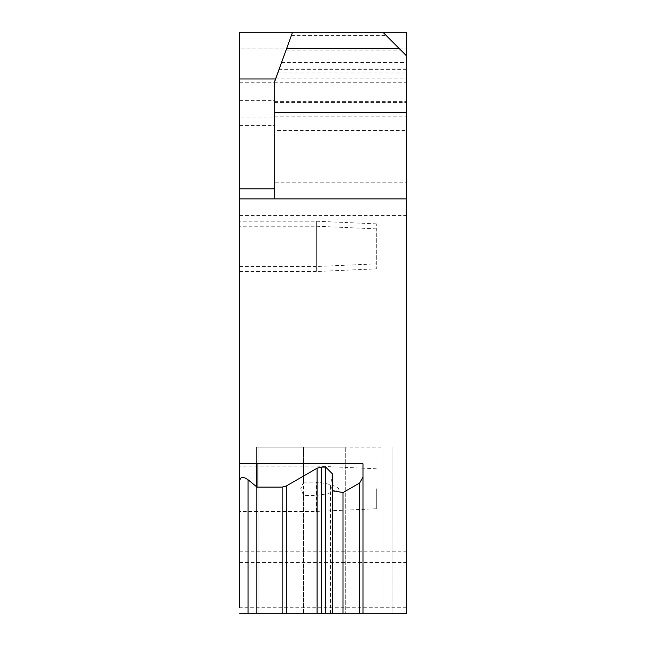 <?xml version="1.0" encoding="UTF-8"?>
<svg xmlns="http://www.w3.org/2000/svg" width="646" height="646" viewBox="0 0 646 646"><rect width="100%" height="100%" fill="white"/><g stroke="black" fill="none" stroke-linecap="round" stroke-linejoin="round"><path stroke-width="0.48" stroke-dasharray="3.23 2.42" d="M239.706 613.7L406.294 613.7L406.294 55.621L406.294 188.898L274.687 188.898M239.706 117.088L239.706 32.3L406.294 32.3L406.294 48.959L239.706 48.959L239.706 32.3L239.706 48.959L406.294 48.959L406.294 32.3L406.294 55.621L382.973 32.3L292.541 32.3L382.973 32.3L406.294 55.621L406.294 182.229L274.687 182.229L274.687 198.887L406.294 198.887L239.706 198.887L406.294 198.887L239.706 198.887L406.294 198.887L239.706 198.887L239.706 117.088L274.687 117.088L274.687 82.276L406.294 82.276M406.294 607.749L239.706 607.749L239.706 198.887M239.706 271.522L239.706 226.213L239.706 271.522L316.338 271.522L316.338 248.863L316.338 271.522L376.311 268.857L376.311 228.878L376.311 268.857M239.706 488.756L239.706 510.905L239.706 488.756M239.706 266.523L239.706 221.215L239.706 266.523L316.338 266.523L316.338 243.873L316.338 266.523L376.311 263.859L376.311 223.879L376.311 263.859M332.23 613.7L330.51 613.7L332.23 613.7L332.23 474.923L330.51 485.38L332.327 490.572M382.973 613.7L258.029 613.7L382.973 613.7L382.973 447.113L258.029 447.113L382.973 447.113L382.973 613.7L258.029 613.7L258.029 447.113L258.029 613.7M392.97 613.7L392.97 447.113L392.97 613.7L303.596 613.7L303.596 495.409L316.338 495.409C328.321 493.996 335.815 491.776 338.827 488.756C335.815 485.735 328.321 483.515 316.338 482.102L303.596 482.102L303.596 447.113L256.365 447.113L256.365 613.7L303.596 613.7L303.596 447.113L345.739 447.113L345.739 613.7L345.739 447.113L256.365 447.113L256.365 613.7M362.979 613.7L362.979 463.771L239.706 463.771M275.567 78.949L406.294 78.949M274.687 182.229L274.687 81.356L292.541 32.3L239.706 32.3L406.294 32.3L382.973 32.3L406.294 55.621M239.706 82.276L274.687 82.276L292.541 32.3L274.687 81.356L274.687 130.516L406.294 130.516M239.706 125.413L274.687 125.413L274.687 117.088M274.687 125.413L274.687 130.516M376.311 228.878L316.338 226.213L316.338 248.863L316.338 226.213L239.706 226.213M376.311 223.879L316.338 221.215L316.338 243.873L316.338 221.215L239.706 221.215M286.477 48.959L399.632 48.959M332.327 473.978L332.23 474.923M303.596 495.409L300.729 488.756L303.596 482.102M316.338 511.398L316.338 482.102M292.541 32.3L382.973 32.3M376.311 488.756L376.311 508.749L376.311 488.756M239.706 562.505L406.294 562.505M239.706 32.3L406.294 32.3M239.706 100.598L274.687 100.598M239.706 188.898L406.294 188.898M239.706 215.546L406.294 215.546M239.706 551.797L406.294 551.797M274.687 198.887L406.294 198.887M274.687 104.951L406.294 104.951M274.687 101.616L406.294 101.616M277.74 72.974L406.294 72.974M278.951 69.639L406.294 69.639M279.201 68.952L406.294 68.952M281.543 62.517L406.294 62.517M282.488 59.925L406.294 59.925M286.041 50.162L400.827 50.162M274.687 116.127L406.294 116.127M274.687 102.415L406.294 102.415M330.639 613.7L330.639 483.935M291.33 35.635L386.308 35.635M376.311 468.77L316.338 466.097L239.706 466.097M376.311 508.749L316.338 511.414L239.706 511.414M330.51 613.7L330.51 485.38"/><path stroke-width="0.97" d="M239.706 198.887L274.687 198.887L274.687 81.356L292.541 32.3L239.706 32.3L239.706 607.749M286.687 48.377L399.05 48.377L382.973 32.3L406.294 32.3L406.294 188.898M406.294 182.229L406.294 613.7L359.652 613.7L359.652 482.99L362.979 477.216M332.23 613.7L325.665 613.7L325.665 467.098L332.335 473.76L332.327 613.7L359.652 613.7M325.665 613.7L321.232 613.7L321.232 467.098L325.665 467.098M239.706 613.7L321.232 613.7M258.029 613.7L256.365 613.7M382.973 613.7L392.97 613.7M239.706 481.286C240.118 476.708 242.896 476.199 248.032 479.76L257.019 487.092L257.019 463.771M239.706 463.771L362.979 463.771L362.979 613.7M239.706 78.949L275.567 78.949M399.05 48.377L406.294 55.621M274.687 112.493L406.294 112.493M343.01 613.7L343.01 492.599L359.652 482.99M343.01 492.599L332.327 490.572M286.307 613.7L286.307 485.978L317.073 468.213L321.232 467.098M286.307 485.978L282.149 487.092L257.019 487.092M292.541 32.3L382.973 32.3L292.541 32.3M248.032 613.7L248.032 479.76M274.687 198.887L406.294 198.887M239.706 188.898L274.687 188.898M317.073 613.7L317.073 468.213M282.149 613.7L282.149 487.092"/></g></svg>
